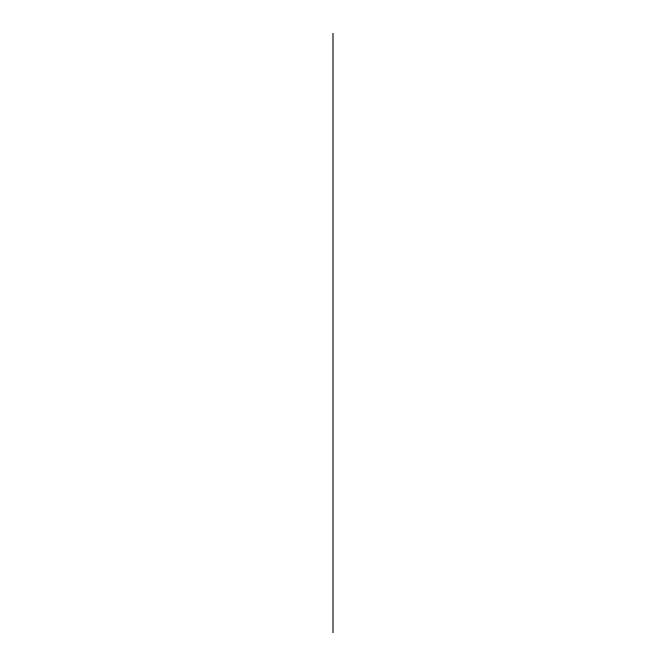 <?xml version="1.0" encoding="UTF-8"?>
<svg xmlns="http://www.w3.org/2000/svg" width="666" height="666" viewBox="0 0 666 666"><rect width="100%" height="100%" fill="white"/><g stroke="black" fill="none" stroke-linecap="round" stroke-linejoin="round"><path stroke-width="1" d="M333 228.088L333 33.3M333 437.912L333 632.7M333 179.062L333 486.938M333 199.142L333 466.858M333 98.751L333 567.249"/></g></svg>
